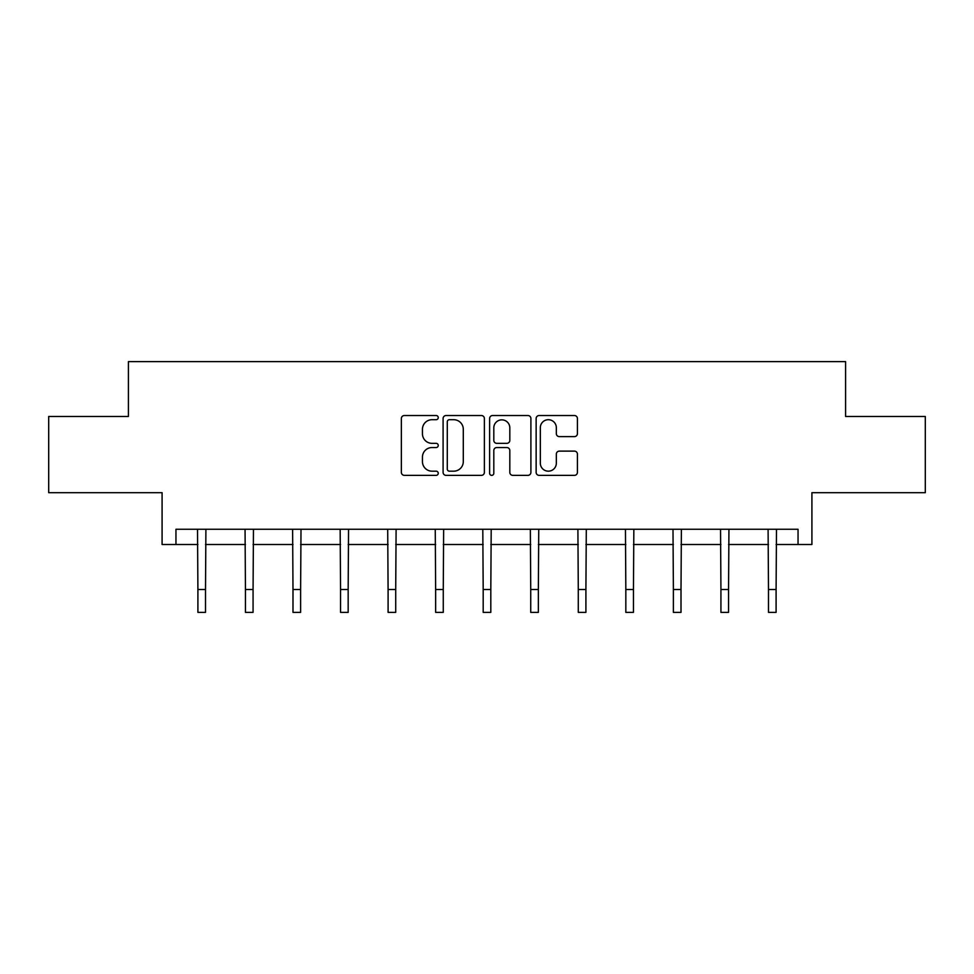 <?xml version="1.0" encoding="UTF-8"?>
<svg xmlns="http://www.w3.org/2000/svg" width="974" height="974" viewBox="0 0 974 974"><rect width="100%" height="100%" fill="white"/><g stroke="black" fill="none" stroke-linecap="round" stroke-linejoin="round"><path stroke-width="1.46" d="M438.239 417.615A2.094 2.094 0 0 0 436.145 415.521L404.356 415.521A2.995 2.995 0 0 0 401.361 418.516L401.361 472.366A2.995 2.995 0 0 0 404.356 475.361L436.145 475.361A2.094 2.094 0 0 0 438.239 473.267A2.094 2.094 0 0 0 436.145 471.173L432.03 471.173A9.57 9.57 0 0 1 422.448 461.591L422.448 457.11A9.57 9.57 0 0 1 432.03 447.541L436.145 447.541A2.094 2.094 0 0 0 438.239 445.447A2.094 2.094 0 0 0 436.145 443.34L432.03 443.34A9.57 9.57 0 0 1 422.448 433.771L422.448 429.291A9.57 9.57 0 0 1 432.03 419.709L436.145 419.709A2.094 2.094 0 0 0 438.239 417.615M175.953 544.503L175.953 529.259L798.047 529.259L798.047 544.503L811.914 544.503L811.914 492.686L925.3 492.686L925.3 416.482L845.59 416.482L845.59 361.622L128.41 361.622L128.41 416.482L48.7 416.482L48.7 492.686L162.086 492.686L162.086 544.503L197.905 544.503M574.441 436.62A2.995 2.995 0 0 0 577.424 433.625L577.424 418.516A2.995 2.995 0 0 0 574.441 415.521L539.133 415.521A2.995 2.995 0 0 0 536.138 418.516L536.138 472.366A2.995 2.995 0 0 0 539.133 475.361L574.441 475.361A2.995 2.995 0 0 0 577.424 472.366L577.424 454.115A2.995 2.995 0 0 0 574.441 451.12L559.332 451.12A2.995 2.995 0 0 0 556.337 454.115L556.337 463.161A7.999 7.999 0 0 1 548.338 471.173A7.999 7.999 0 0 1 540.327 463.161L540.327 427.72A7.999 7.999 0 0 1 548.338 419.709A7.999 7.999 0 0 1 556.337 427.72L556.337 433.625A2.995 2.995 0 0 0 559.332 436.62L574.441 436.62M484.382 418.516A2.995 2.995 0 0 0 481.387 415.521L446.092 415.521A2.995 2.995 0 0 0 443.097 418.516L443.097 472.366A2.995 2.995 0 0 0 446.092 475.361L481.387 475.361A2.995 2.995 0 0 0 484.382 472.366L484.382 418.516M492.613 415.521L527.908 415.521A2.995 2.995 0 0 1 530.903 418.516L530.903 472.366A2.995 2.995 0 0 1 527.908 475.361L512.799 475.361A2.995 2.995 0 0 1 509.816 472.366L509.816 450.524A2.995 2.995 0 0 0 506.821 447.541L496.801 447.541A2.995 2.995 0 0 0 493.806 450.524L493.806 473.267A2.094 2.094 0 0 1 491.712 475.361A2.094 2.094 0 0 1 489.618 473.267L489.618 418.516A2.995 2.995 0 0 1 492.613 415.521M205.514 544.503L245.448 544.503M253.07 544.503L292.991 544.503M300.613 544.503L340.547 544.503M348.168 544.503L388.09 544.503M395.712 544.503L435.646 544.503M443.267 544.503L483.189 544.503M490.811 544.503L530.733 544.503M538.354 544.503L578.288 544.503M585.91 544.503L625.832 544.503M633.453 544.503L673.387 544.503M681.009 544.503L720.93 544.503M728.552 544.503L768.486 544.503M776.095 544.503L798.047 544.503M449.379 419.709A2.094 2.094 0 0 0 447.285 421.803L447.285 469.078A2.094 2.094 0 0 0 449.379 471.173L453.714 471.173A9.57 9.57 0 0 0 463.295 461.591L463.295 429.291A9.57 9.57 0 0 0 453.714 419.709L449.379 419.709M509.816 427.866A7.999 7.999 0 0 0 501.805 419.855A7.999 7.999 0 0 0 493.806 427.866L493.806 440.358A2.995 2.995 0 0 0 496.801 443.34L506.821 443.34A2.995 2.995 0 0 0 509.816 440.358L509.816 427.866M197.515 529.259L197.905 589.514L205.514 589.514L205.904 529.259M197.905 589.514L197.905 612.378L205.514 612.378L205.514 589.514M245.058 529.259L245.448 589.514L253.07 589.514L253.459 529.259M245.448 589.514L245.448 612.378L253.07 612.378L253.07 589.514M292.614 529.259L292.991 589.514L300.613 589.514L301.003 529.259M292.991 589.514L292.991 612.378L300.613 612.378L300.613 589.514M340.157 529.259L340.547 589.514L348.168 589.514L348.546 529.259M340.547 589.514L340.547 612.378L348.168 612.378L348.168 589.514M387.701 529.259L388.09 589.514L395.712 589.514L396.101 529.259M388.09 589.514L388.09 612.378L395.712 612.378L395.712 589.514M435.256 529.259L435.646 589.514L443.267 589.514L443.645 529.259M435.646 589.514L435.646 612.378L443.267 612.378L443.267 589.514M482.8 529.259L483.189 589.514L490.811 589.514L491.2 529.259M483.189 589.514L483.189 612.378L490.811 612.378L490.811 589.514M530.355 529.259L530.733 589.514L538.354 589.514L538.744 529.259M530.733 589.514L530.733 612.378L538.354 612.378L538.354 589.514M577.899 529.259L578.288 589.514L585.91 589.514L586.299 529.259M578.288 589.514L578.288 612.378L585.91 612.378L585.91 589.514M625.454 529.259L625.832 589.514L633.453 589.514L633.843 529.259M625.832 589.514L625.832 612.378L633.453 612.378L633.453 589.514M672.997 529.259L673.387 589.514L681.009 589.514L681.386 529.259M673.387 589.514L673.387 612.378L681.009 612.378L681.009 589.514M720.541 529.259L720.93 589.514L728.552 589.514L728.942 529.259M720.93 589.514L720.93 612.378L728.552 612.378L728.552 589.514M768.096 529.259L768.486 589.514L776.095 589.514L776.485 529.259M768.486 589.514L768.486 612.378L776.095 612.378L776.095 589.514"/></g></svg>
